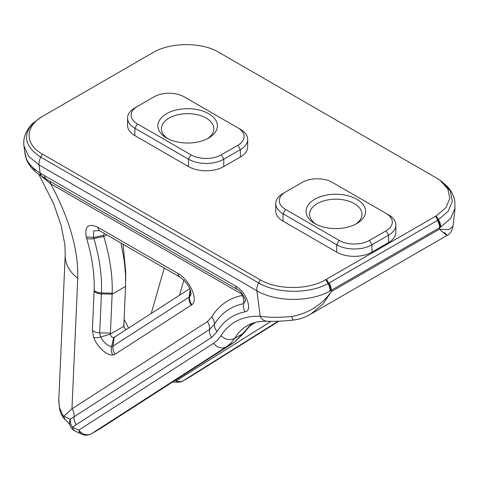 <?xml version="1.0" encoding="UTF-8"?>
<svg xmlns="http://www.w3.org/2000/svg" width="479" height="479" viewBox="0 0 479 479"><rect width="100%" height="100%" fill="white"/><g stroke="black" fill="none" stroke-linecap="round" stroke-linejoin="round"><path stroke-width="0.72" d="M278.119 321.247L183.164 380.781A10.478 7.898 -122.1 0 1 176.332 380.739A10.478 2.239 92.1 0 0 177.428 382.254L172.506 382.08M177.428 382.254A10.478 10.478 0 0 0 183.038 380.859A10.478 6.047 60 0 0 183.164 380.781L191.301 376.087A10.478 7.898 57.9 0 0 191.498 375.967L191.498 375.967A10.478 7.898 57.9 0 0 191.696 375.835M444.434 232.507C448.979 237.075 447.308 235.973 439.423 229.207L448.991 229.675L452.996 226.256M440.117 227.453A10.478 6.047 -121.4 0 0 437.842 220.19L448.17 211.227L452.368 201.192L450.266 190.929L441.979 181.745L447.212 186.385C451.17 190.594 453.685 195.372 454.769 200.725L455.008 208.275L450.703 218.37L440.824 227.034L331.288 290.274A10.478 6.047 60 0 0 329.121 282.969L437.417 220.448A10.478 6.047 60 0 1 439.584 227.747L439.423 229.207L331.456 291.537C321.637 305.123 308.332 313.464 291.549 316.547C278.67 317.649 268.222 317.541 260.205 316.218C242.56 315.799 229.507 322.265 221.053 335.611L217.717 339.922L213.628 343.281L78.819 430.124L72.509 427.208A10.478 6.796 114.8 0 0 75.454 431.298L81.759 434.208A10.478 6.796 -65.2 0 1 78.819 430.124A10.478 9.119 -122.8 0 0 91.519 433.693A10.478 6.047 60 0 1 91.393 433.77A10.478 6.047 60 0 1 91.094 433.926M326.415 279.281L328.684 283.215L328.049 283.562L325.792 279.64L436.195 215.897L445.787 207.868L449.865 198.462L447.799 188.888L440.099 180.355L436.561 178.044L218.735 52.283C201.719 41.936 170.476 42.152 153.172 52.492L42.739 116.253C24.854 126.228 24.477 144.263 42.403 154.088L40.787 157.16C24.752 146.526 22.262 135.114 33.326 122.917A10.478 7.586 -134.3 0 0 32.488 123.588A10.478 7.586 -134.3 0 0 32.303 123.768M386.032 213.377L388.553 214.832A24.938 14.4 180 0 1 395.852 225.01A24.938 14.4 180 0 1 388.553 235.189L386.032 230.83A21.375 12.34 0 0 0 386.032 213.377L332.39 182.409A21.375 12.34 0 0 0 302.159 182.409L285.562 191.989A21.375 12.34 180 0 0 285.562 209.443L283.047 213.802L336.689 244.775A24.938 14.4 0 0 0 371.955 244.775L369.435 240.41A21.375 12.34 180 0 1 339.204 240.41L285.562 209.443M285.562 191.989L283.047 193.444A24.938 14.4 0 0 0 275.742 203.623L275.742 210.982A24.938 14.4 180 0 0 283.047 221.16L336.689 252.134A24.938 14.4 180 0 0 371.955 252.134L388.553 242.548A24.938 14.4 0 0 0 395.852 232.369L395.852 225.01M184.211 96.854A21.375 12.34 0 0 0 153.981 96.854L134.862 107.889A24.938 14.4 0 0 0 127.564 118.073A24.938 14.4 0 0 0 134.862 128.252L188.504 159.22A24.938 14.4 0 0 0 223.771 159.22L240.368 149.64L237.853 145.275A21.375 12.34 0 0 0 237.853 127.827L184.211 96.854M237.853 127.827L240.368 129.282A24.938 14.4 180 0 1 247.673 139.461A24.938 14.4 180 0 1 240.368 149.64L240.368 156.998A24.938 14.4 0 0 0 247.673 146.819L247.673 139.461M310.847 314.074L322.834 304.141L331.456 291.537L331.288 290.274L330.75 290.591A10.478 6.047 -118.6 0 0 328.684 283.215L329.121 282.969M167.913 138.73A26.195 15.124 180 0 1 161.423 128.767A26.195 15.124 180 0 1 177.595 114.792A26.195 15.124 180 0 1 206.138 118.073A26.195 15.124 180 0 1 213.814 128.767A26.195 15.124 180 0 1 207.317 138.73M208.658 113.709A29.758 17.178 180 0 1 208.658 138.006A29.758 17.178 180 0 1 166.578 138.006A29.758 17.178 180 0 1 166.578 113.709A29.758 17.178 180 0 1 208.658 113.709M240.368 156.998L223.771 166.578L223.771 159.22L221.256 154.861A21.375 12.34 180 0 1 191.025 154.861L137.383 123.887A21.375 12.34 180 0 1 137.383 106.44L134.862 107.889L137.383 106.44M221.256 154.861L237.853 145.275M325.792 279.64C308.488 290.124 277.263 290.058 260.229 279.85L42.403 154.088M223.771 166.578A24.938 14.4 180 0 1 188.504 166.578L188.504 159.22L191.025 154.861M127.564 118.073L127.564 125.432A24.938 14.4 0 0 0 134.862 135.611L188.504 166.578M106.727 234.812L103.799 236.506L93.92 238.53L93.549 237.422L86.256 236.871L86.645 238.326A10.478 5.449 -16.4 0 0 93.92 238.53C99.668 258.51 102.177 276.652 101.446 292.944L101.398 293.914L112.134 294.154L112.176 293.184C112.745 276.132 109.948 257.241 103.799 236.506L103.578 235.369L104.296 233.447M191.025 293.34L190.774 295.16L189.57 296.8C189.295 299.62 190.043 302.261 191.828 304.734C198.761 300.459 189.612 279.67 177.931 273.485A10.478 6.047 120 0 0 180.026 277.131A10.478 6.047 120 0 0 180.038 277.137C186.588 282.023 190.253 287.412 191.025 293.304M93.531 237.422L93.645 230.95L99.117 230.477L99.997 230.926A10.478 6.047 120 0 1 99.991 230.92A10.478 6.047 120 0 1 97.89 227.274C88.364 223.022 84.484 226.22 86.256 236.871M92.369 330.48L93.692 337.485C96.86 346.634 106.949 355.813 112.751 355.005L115.068 354.226A10.478 9.119 -122.8 0 1 112.96 346.143L111.601 346.533C107.631 345.952 103.991 342.79 100.674 337.036L99.674 332.863L101.398 293.914A10.478 7.802 2.5 0 1 94.1 291.531L92.369 330.48A10.478 7.802 2.5 0 0 99.674 332.863L110.41 333.103L112.134 294.154L125.564 286.4L123.792 326.391M190.42 290.352L189.57 296.794L112.96 346.143L114.164 337.36L113.685 337.665M112.751 355.005A10.478 8.76 -95.8 0 1 111.601 346.533L113.709 337.647C111.87 337.533 110.751 336.342 110.368 334.067L110.41 333.103M189.75 288.663L114.164 337.36M93.549 237.422L103.578 235.369M121.001 243.051L124.169 260.163L125.51 274.21L125.564 286.4M93.692 337.485A10.478 4.634 -20.3 0 0 100.674 337.036L110.368 334.067L123.792 326.313L124.055 327.51L126.043 329.702M125.678 280.939L125.678 271.383L123.067 244.248M123.947 322.852L124.055 327.51M128.594 328.061L124.103 319.283M251.613 323.642L242.733 333.618A10.478 8.915 31.9 0 0 245.248 331.127A10.478 8.915 31.9 0 0 245.446 330.791M245.176 331.24A10.478 8.963 -147.9 0 1 245.098 331.36A10.478 8.963 -147.9 0 1 242.584 333.851L234.764 338.222L230.962 343.066L226.328 346.856L91.519 433.693L99.65 428.998A10.478 9.119 57.2 0 0 99.961 428.807L233.692 342.659A10.478 9.119 -122.8 0 1 233.68 342.671A10.478 9.119 -122.8 0 1 233.381 342.85L99.65 428.998A10.478 6.047 60 0 1 99.53 429.076A10.478 6.047 60 0 1 99.398 429.142M242.584 333.851L234.453 342.162A10.478 9.173 57.2 0 0 234.758 341.976L244.164 332.767L251.84 323.553M65.15 419.664A10.478 8.365 -44 0 1 64.755 419.293A10.478 8.365 -44 0 1 62.827 415.179L59.51 407.713A10.478 4.437 168.7 0 0 59.51 408.449A10.478 4.437 168.7 0 0 59.54 408.587M59.51 407.713L58.803 399.528L65.228 254.684A41.913 31.213 2.5 0 0 65.216 254.894A41.913 31.213 2.5 0 0 77.748 278.251C78.538 250.433 69.527 218.957 50.708 183.822L241.727 294.106L242.164 295.453C228.824 298.255 218.669 305.452 211.706 317.044L207.365 321.619L71.958 408.85L63.827 416.269A10.478 8.191 132.2 0 0 65.982 420.484A10.478 8.191 132.2 0 0 66.012 420.508A10.478 8.191 132.2 0 0 66.09 420.574M77.748 278.251L71.958 408.85A10.478 9.119 -122.8 0 1 74.089 416.754A10.478 9.119 57.2 0 0 76.221 424.657L72.509 427.208A10.478 9.125 -126.4 0 1 70.305 419.203A10.478 8.945 160 0 0 70 425.358A10.478 10.478 0 0 0 75.454 431.298M237.853 289.777A10.478 6.047 -60 0 1 237.734 289.711C241.26 290.927 246.236 300.297 245.482 300.884L243.601 303.632C230.8 306.315 221.082 313.2 214.448 324.301L209.497 329.522L70.305 419.203L63.827 416.269L62.827 415.179M65.282 253.852A41.913 31.213 2.5 0 0 65.228 254.684M221.053 335.611A10.478 8.951 -148.4 0 0 234.764 338.222C238.063 332.809 242.314 328.594 247.505 325.564M388.553 242.548L388.553 235.189L371.955 244.775L371.955 252.134M386.032 230.83L369.435 240.41M356.837 199.258A29.758 17.178 0 0 0 314.757 199.258A29.758 17.178 0 0 0 314.757 223.555A29.758 17.178 0 0 0 356.837 223.555A29.758 17.178 0 0 0 356.837 199.258M267.653 321.265A10.478 8.502 -88.1 0 1 267.186 321.265A10.478 8.502 -88.1 0 1 260.205 316.218L256.87 290.729C276.048 302.297 310.422 302.171 330.013 291.01L330.75 290.591M293.795 320.026A10.478 2.263 -97.1 0 1 293.723 320.038A10.478 2.263 -97.1 0 1 291.549 316.547M23.974 145.915L28.596 156.286L39.044 164.974L256.87 290.729A10.478 6.047 -60 0 1 258.612 282.921L40.787 157.16A10.478 6.047 -60 0 0 39.044 164.974L40.104 173.057C33.195 168.71 28.59 163.902 26.291 158.621L24.579 150.705M330.013 291.01A10.478 5.993 -117.2 0 0 328.049 283.562C309.913 293.861 277.066 294.004 258.612 282.921L260.229 279.85M33.326 122.917L41.152 117.169A10.478 6.143 60 0 0 41.05 117.229M42.451 116.421L40.535 117.529A10.478 6.311 -120.4 0 0 40.517 117.535L32.488 123.588C25.686 130.785 22.854 138.275 23.992 146.053M35.105 170.296L30.991 165.68M26.291 158.621L25.513 156.477L26.291 158.621M42.02 176.589A10.478 5.652 -57.7 0 1 41.853 176.494A10.478 5.652 -57.7 0 1 40.104 173.057L40.619 173.386A10.478 5.724 121.9 0 0 42.439 176.859A10.478 5.724 121.9 0 0 42.601 176.955M49.702 181.152A10.478 6.047 -60 0 1 50.708 183.822L41.439 176.224M355.502 224.286A26.195 15.124 0 0 0 361.992 214.317A26.195 15.124 0 0 0 354.322 203.623A26.195 15.124 0 0 0 325.774 200.348A26.195 15.124 0 0 0 309.602 214.317A26.195 15.124 0 0 0 316.098 224.286M275.742 203.623A24.938 14.4 0 0 0 283.047 213.802L283.047 221.16M183.864 280.173L179.541 295.244M174.673 380.679L176.332 380.739L271.09 321.331M255.69 322.349L248.284 326.995M183.038 380.859L191.175 376.165A10.478 10.478 0 0 0 191.498 375.967L278.814 321.223L191.301 376.087A10.478 6.047 60 0 1 191.175 376.165A10.478 6.047 60 0 1 191.049 376.231M151.208 313.494L164.249 268.018M440.824 227.034A10.478 6.095 -122.9 0 0 438.459 219.819L436.195 215.897M437.417 220.448L437.842 220.19L435.573 216.257M177.931 273.485L97.89 227.274M86.645 238.326C92.255 257.498 94.752 274.91 94.141 290.579A10.478 7.796 2.4 0 0 101.446 292.944L112.176 293.184M94.141 290.579L94.1 291.531M115.068 354.226L191.265 305.147A10.478 9.119 -122.8 0 1 189.151 297.064L190.169 289.657M191.265 305.147L191.828 304.734M233.758 342.617A10.478 9.119 -122.8 0 1 233.692 342.659L234.518 342.126A10.478 9.143 -122.8 0 1 234.219 342.311L233.381 342.85M241.793 335.037L244.158 332.773M213.628 343.281A10.478 9.119 -122.8 0 0 226.328 346.856L234.219 342.311M76.221 424.657L211.628 337.426L217.197 331.552C223.537 320.954 232.818 314.374 245.044 311.811C253.229 310.943 246.188 291.609 235.614 286.053L40.619 173.386M237.734 289.711A10.478 6.047 -60 0 1 237.716 289.699L46.691 179.415A10.478 6.047 -60 0 1 46.691 179.415A10.478 6.047 -60 0 1 44.595 175.769M237.716 289.699A10.478 6.047 -60 0 1 235.614 286.053M242.164 295.453A10.478 8.897 -101.5 0 1 243.601 303.632A10.478 8.897 78.5 0 0 245.044 311.811M211.706 317.044A10.478 8.933 -149.4 0 1 214.448 324.301A10.478 8.933 30.6 0 0 217.197 331.552M207.365 321.619A10.478 9.119 -122.8 0 1 209.497 329.522A10.478 9.119 57.2 0 0 211.628 337.426M241.727 294.106A10.478 6.047 120 0 0 241.512 293.058M46.098 179.062A10.478 6.688 -56.3 0 1 46.96 181.116M336.689 252.134L336.689 244.775L339.204 240.41M134.862 135.611L134.862 128.252L137.383 123.887M447.015 235.458C449.991 234.117 451.99 231.04 453.002 226.214M440.099 180.355L441.925 181.709M455.05 208.281L453.008 226.256M447.009 235.458L311.452 313.721M180.026 277.131L99.991 230.92M81.759 434.208A10.478 10.478 0 0 0 91.393 433.77L99.53 429.076A10.478 10.478 0 0 0 99.961 428.807M58.773 400.6L59.51 408.449C60.306 412.682 62.054 416.299 64.773 419.281M70 425.352C69.814 424.544 68.479 422.921 65.982 420.484M64.767 419.281L66.024 420.496M247.529 325.6C252.708 322.511 259.259 321.062 267.186 321.247C274.078 321.607 282.927 321.205 293.723 320.032C300.034 319.176 305.871 317.11 311.236 313.847M40.517 117.535L41.152 117.169M23.95 145.921L24.686 151.562M24.68 151.592L25.507 156.477M46.72 179.421L37.039 173.057C31.662 168.824 27.98 163.884 25.986 158.25M38.853 174.446L53.486 203.365L61.228 225.693L64.91 244.973L65.24 254.9"/></g></svg>
